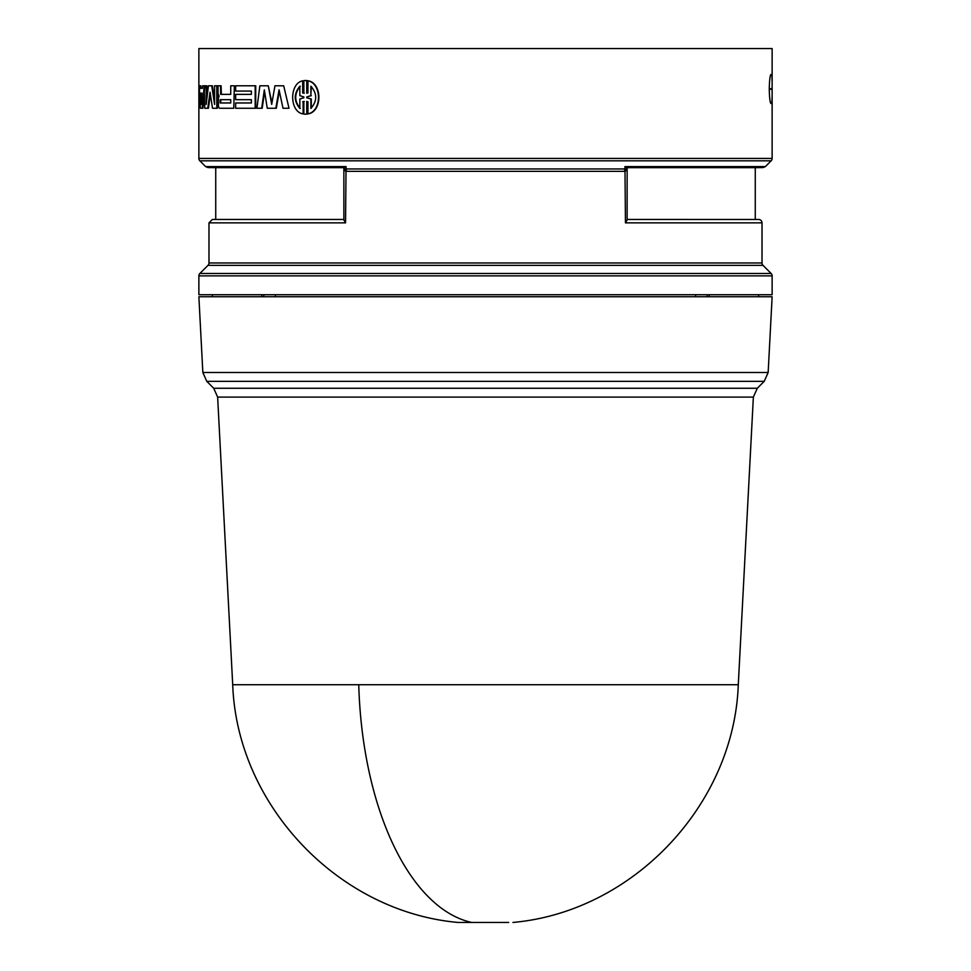 <?xml version="1.0" encoding="UTF-8"?>
<svg xmlns="http://www.w3.org/2000/svg" width="971" height="971" viewBox="0 0 971 971"><rect width="100%" height="100%" fill="white"/><g stroke="black" fill="none" stroke-linecap="round" stroke-linejoin="round"><path stroke-width="1.46" d="M217.638 397.09L232.712 684.725L738.288 684.725L753.362 397.09L217.638 397.09L213.705 388.254L206.774 381.324L764.226 381.324L757.295 388.254L753.362 397.09M232.712 684.725C236.973 805.008 338.151 911.769 458.057 922.45L508.67 922.45M771.144 273.494A3.374 3.374 0 0 1 772.127 275.873L772.127 294.711L198.873 294.711L198.873 275.873A3.374 3.374 0 0 1 199.856 273.494L208 265.35A3.374 3.374 0 0 0 208.983 262.971L762.017 262.971A3.374 3.374 0 0 0 763 265.35L771.144 273.494L199.856 273.494M762.017 262.971L762.017 222.857A3.374 3.374 0 0 0 758.667 219.482L627.132 219.482M762.017 222.857L625.458 222.857L627.132 219.956L627.132 168.553L625.458 171.212L624.462 171.345L346.538 171.345L345.542 171.212L343.868 168.553L343.868 219.956L345.542 222.857L208.983 222.857L208.983 262.971M345.542 169.015L343.868 168.553L343.868 167.595L346.052 166.599L345.542 222.857M772.127 95.959L772.127 158.431A3.374 3.374 0 0 1 771.144 160.822L199.856 160.822A3.374 3.374 0 0 1 198.873 158.431L198.873 48.55L772.127 48.55L772.127 95.959L771.848 103.533L770.998 103.521L771.848 103.533M202.842 372.5L768.158 372.5L772.127 296.738L198.873 296.738L202.842 372.5L206.774 381.324M212.358 296.738L212.358 294.711M625.458 222.857L624.948 166.599L765.366 166.599L771.144 160.822M346.052 166.599L205.634 166.599L199.856 160.822M215.732 167.655L343.868 167.655L343.868 219.446L215.732 219.446L215.732 167.655L207.988 167.582L292.829 167.582M283.69 85.776L289.018 108.267L283.69 85.776L274.951 85.776L271.698 104.407L268.287 85.776L259.876 85.776L256.927 108.267L262.206 108.267L264.61 91.553M279.332 91.08L276.322 108.267L267.243 108.267L264.33 89.83L261.685 108.267M268.287 85.776L271.941 102.999M221.109 85.776L221.352 94.369L230.734 94.369L220.733 94.369L220.49 85.776L221.109 85.776M234.363 85.776L233.768 108.267L234.363 85.776M220.126 108.267L233.768 108.267M200.948 88.349L202.369 88.349L200.281 88.349L200.135 85.776L200.815 85.776L200.948 88.349M204.747 87.087L202.903 108.267L202.235 108.267L204.201 85.776L204.747 108.267L208.413 108.267L210.391 94.381M236.244 102.962L251.392 102.962L235.65 102.962L235.65 108.267L255.725 108.267L255.725 85.776L235.65 85.776L235.65 91.08L251.392 91.08L236.244 91.08M236.244 94.369L251.392 94.369L235.65 94.369L235.65 99.673L251.392 99.673L236.244 99.673M207.758 108.267L210.064 92.209L212.503 108.267L216.788 108.267L216.788 85.776L214.579 85.776L214.579 104.407L211.714 85.776L212.358 85.776L214.579 100.414M216.788 85.776L217.419 85.776L217.419 108.267L216.788 108.267M211.714 85.776L208.425 85.776L206.18 104.407L206.18 85.776L206.835 85.776L206.835 98.726M308.365 80.824C322.384 83.421 322.36 111.289 308.365 113.862L307.941 113.862C321.996 111.289 321.971 83.385 307.941 80.824L308.365 80.824M307.164 101.542L307.164 114.105L305.513 114.202M304.287 101.469L303.11 101.724L303.11 113.862L303.11 101.724M307.941 80.824L307.941 92.961L306.751 93.216L306.751 80.581L303.862 80.581L303.862 93.216L302.685 92.961L302.685 80.824L303.11 92.961L304.287 93.216M305.513 80.484L307.164 80.581L307.164 93.143M770.998 74.524L770.95 74.524C770.088 75.107 769.505 79.792 769.263 88.579L769.263 89.453C769.505 98.241 770.088 102.926 770.998 103.521L770.998 103.521M771.848 74.512L772.127 82.086M358.748 684.725A253.176 126.946 90 0 0 471.736 922.45L468.253 922.45M707.179 296.738L707.167 294.711M695.588 296.738L695.6 294.711M275.4 294.711L275.412 296.738M263.833 294.711L263.821 296.738M261.757 296.738L261.769 294.711M709.231 294.711L709.243 296.738M346.538 171.345L346.052 168.954L624.948 168.954L624.462 171.345M624.948 166.599L627.132 167.595L627.132 168.553L625.458 169.015M755.268 219.446L755.268 167.655L627.132 167.655L627.132 219.446L758.667 219.482M302.685 101.724L303.862 101.469L303.862 114.105L305.295 114.202L306.751 114.105L306.751 101.469L307.941 101.724L307.941 113.862M302.685 80.824C289.334 83.397 289.358 111.301 302.685 113.862M206.18 85.776L204.747 85.776M255.179 108.267L255.179 85.776M251.392 91.08L251.392 94.369M251.392 99.673L251.392 102.962M204.201 85.776L202.563 85.776L202.369 88.349M200.135 85.776L199.261 85.776L200.366 108.267L202.235 108.267M220.49 85.776L218.062 85.776L218.062 93.811L219.13 96.02L218.329 98.302L218.463 106.689L219.495 108.267M233.768 85.776L230.734 85.776L230.734 94.369M288.557 108.267L282.998 108.267L279.065 89.83L275.825 108.267M748.483 48.55L747.621 48.55M310.866 86.225C317.299 93.629 317.299 101.033 310.866 108.449L310.866 99.006L306.751 97.755L306.751 96.93L310.866 95.68L310.866 86.225M303.862 97.755L299.845 99.006L299.845 108.449C293.752 101.057 293.752 93.653 299.845 86.225L299.845 95.68L303.862 96.93L303.862 97.755M200.548 93.167L202.004 93.167L201.228 104.407L200.548 93.167M230.734 99.673L230.734 102.962L220.138 102.962L220.138 99.673L230.734 99.673L220.769 99.673L220.769 102.962L230.734 102.962M306.751 97.755L311.278 99.006L311.278 108.109M310.866 95.68L311.278 86.577M311.278 95.68L306.751 96.93M307.164 97.755L307.164 96.93M300.27 108.449C294.201 101.057 294.201 93.653 300.27 86.225M201.58 99.285L201.215 93.167L202.004 93.167M213.705 388.254L757.295 388.254M763 265.35L208 265.35M343.868 219.482L212.333 219.482L208.983 222.857M772.127 275.873L198.873 275.873M772.127 158.431L198.873 158.431M678.171 167.582L763.012 167.582L765.366 166.599M220.49 93.726L221.109 93.726M769.263 88.737L772.127 88.689M772.127 89.356L769.263 89.308M738.288 684.725C734.027 805.008 632.849 911.769 512.943 922.45M768.158 372.5L764.226 381.324M205.634 166.599L207.988 167.582M758.642 296.738L758.642 294.711M343.868 167.595L343.868 168.566M215.732 219.446L212.333 219.482M755.268 167.655L763.012 167.582"/></g></svg>

